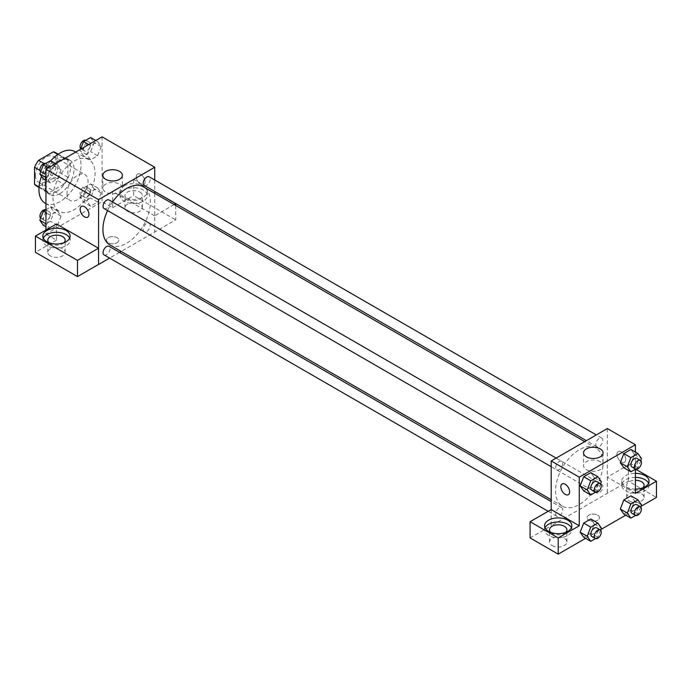 <?xml version="1.0" encoding="UTF-8"?>
<svg xmlns="http://www.w3.org/2000/svg" width="691" height="691" viewBox="0 0 691 691"><rect width="100%" height="100%" fill="white"/><g stroke="black" fill="none" stroke-linecap="round" stroke-linejoin="round"><path stroke-width="0.52" stroke-dasharray="3.46 2.59" d="M67.001 193.575A14.882 8.594 120 0 0 70.085 200.39A14.882 8.594 120 0 0 84.976 191.796A14.882 8.594 120 0 0 84.976 174.607A14.882 8.594 120 0 0 73.505 178.598A14.882 8.594 120 0 0 67.001 193.575M35.431 175.341A14.882 8.594 120 0 0 38.506 182.156A14.882 8.594 120 0 0 53.397 173.562A14.882 8.594 120 0 0 53.397 156.373A14.882 8.594 120 0 0 41.926 160.364A14.882 8.594 120 0 0 35.431 175.341M57.353 154.153L57.353 171.213A19.21 11.091 120 0 1 53.337 178.166L63.866 184.247A19.21 11.091 120 0 0 67.882 177.285L67.882 160.234L57.353 154.153A19.21 11.091 120 0 0 55.556 152.625M53.337 178.166L38.566 186.7A19.21 11.091 120 0 1 36.347 185.905M63.866 184.247L49.096 192.772L38.566 186.7M39.05 186.976L45.079 190.457L45.079 173.398L39.966 170.444M45.079 190.457A19.21 11.091 120 0 0 46.876 191.986A19.21 11.091 120 0 0 49.096 192.772M67.882 160.234A19.21 11.091 120 0 0 66.086 158.705A19.21 11.091 120 0 0 63.866 157.911L57.837 154.43M45.079 173.398A19.21 11.091 120 0 1 49.096 166.436L63.866 157.911M56.481 191.545A19.849 11.462 -60 0 1 46.556 192.53A19.849 11.462 -60 0 1 46.556 169.615A19.849 11.462 -60 0 1 66.405 158.153A19.849 11.462 -60 0 1 69.446 174.063A19.849 11.462 -60 0 1 56.481 191.545M59.987 193.575A19.849 11.462 120 0 0 72.952 176.084A19.849 11.462 120 0 0 69.912 160.182A19.849 11.462 120 0 0 54.615 165.494A19.849 11.462 120 0 0 45.952 185.473A19.849 11.462 120 0 0 50.063 194.56A19.849 11.462 120 0 0 59.987 193.575M49.096 166.436L43.982 163.491M67.882 177.285L57.353 171.213M45.105 203.154A29.773 17.189 120 0 0 74.87 185.965A29.773 17.189 120 0 0 74.87 151.588M50.754 160.856A29.773 17.189 120 0 0 41.529 176.326M52.974 197.626A29.773 17.189 120 0 0 59.132 211.256A29.773 17.189 120 0 0 88.906 194.067A29.773 17.189 120 0 0 88.906 159.69A29.773 17.189 120 0 0 65.965 167.663A29.773 17.189 120 0 0 52.974 197.626M102.087 136.853L102.087 201.677L45.952 234.085L45.952 230.034M61.041 216.136L57.5 225.275L50.408 229.369L46.858 224.325L50.408 215.186L57.5 211.092L61.041 216.136L57.5 225.275L50.408 229.369L46.858 224.325L50.408 215.186L57.5 211.092L61.041 216.136L54.028 212.085L50.478 221.224L43.386 225.318M86.997 201.15L90.547 192.012L97.638 187.926L101.18 192.962L97.638 202.1L90.547 206.194L86.997 201.15L90.547 192.012L97.638 187.926L101.18 192.962L97.638 202.1L90.547 206.194L86.997 201.15L79.983 197.099L83.525 187.961L90.616 183.875L94.166 188.911L90.616 198.049L83.525 202.143L79.983 197.099M86.997 154.801L90.547 145.671L97.638 141.577L101.18 146.622L97.638 155.751L90.547 159.846L86.997 154.801L90.547 145.671L97.638 141.577L101.18 146.622L97.638 155.751L90.547 159.846L86.997 154.801L79.983 150.75L80.553 149.291M46.858 177.976L50.408 168.837L57.5 164.752L61.041 169.787L57.5 178.926L50.408 183.02L46.858 177.976L50.408 168.837L57.5 164.752L61.041 169.787L57.5 178.926L50.408 183.02L45.952 177.449M140.688 174.331A6.202 3.585 -120 0 0 137.587 174.02A6.202 3.585 -120 0 0 137.587 181.189A6.202 3.585 -120 0 0 143.788 184.765A6.202 3.585 -120 0 0 144.739 179.798A6.202 3.585 -120 0 0 140.688 174.331M174.175 204.562L154.663 215.825L154.724 232.064L121.175 251.429M154.663 215.825L112.616 191.545L112.616 207.758L102.087 201.677M154.724 179.988L154.724 191.442M154.724 193.333L154.724 232.064M140.679 174.331A6.202 3.585 60 0 1 144.739 179.798A6.202 3.585 60 0 1 143.78 184.765A6.202 3.585 60 0 1 137.578 181.189A6.202 3.585 60 0 1 137.578 174.028A6.202 3.585 60 0 1 140.679 174.331M124.017 185.983A13.647 7.877 180 0 1 138.891 184.272A13.647 7.877 180 0 1 147.313 191.545A13.647 7.877 180 0 1 133.665 199.431A13.647 7.877 180 0 1 120.027 191.545A13.647 7.877 180 0 1 124.017 185.983M112.616 191.545L133.665 179.392L154.724 191.545M124.017 190.034A13.647 7.877 0 0 0 120.027 195.596A13.647 7.877 0 0 0 133.665 203.482A13.647 7.877 0 0 0 147.313 195.596A13.647 7.877 0 0 0 138.891 188.323A13.647 7.877 0 0 0 124.017 190.034M139.807 192.055A8.681 5.01 180 0 1 142.355 195.596A8.681 5.01 180 0 1 136.991 200.235A8.681 5.01 180 0 1 127.524 199.146A8.681 5.01 180 0 1 124.985 195.596A8.681 5.01 180 0 1 130.349 190.966A8.681 5.01 180 0 1 139.807 192.055M127.524 211.299A8.681 5.01 180 0 1 124.985 207.758A8.681 5.01 180 0 1 133.665 202.739A8.681 5.01 180 0 1 142.355 207.758A8.681 5.01 180 0 1 136.991 212.387A8.681 5.01 180 0 1 127.524 211.299M175.713 205.452L175.713 219.876L154.663 232.029M133.665 179.392L133.665 195.605L175.713 219.876M112.616 207.758L133.665 195.605M105.714 184.16A9.76 5.632 0 0 0 102.855 188.142A9.76 5.632 0 0 0 112.616 193.782A9.76 5.632 0 0 0 122.376 188.142A9.76 5.632 0 0 0 116.347 182.942A9.76 5.632 0 0 0 105.714 184.16M56.481 223.962L56.481 240.166L45.952 234.085M87.645 217.173L87.653 217.173A6.202 3.585 -120 0 0 87.653 210.012A6.202 3.585 -120 0 0 81.452 206.436L81.452 206.436M43.291 238.136A13.647 7.877 0 0 0 42.833 240.166A13.647 7.877 0 0 0 56.481 248.043A13.647 7.877 0 0 0 70.128 240.166A13.647 7.877 0 0 0 69.661 238.136M63.969 242.696A8.681 5.01 180 0 1 50.339 243.707A8.681 5.01 180 0 1 48.983 242.696M50.339 255.869A8.681 5.01 180 0 1 47.791 252.319A8.681 5.01 180 0 1 56.481 247.309A8.681 5.01 180 0 1 65.161 252.319A8.681 5.01 180 0 1 59.806 256.948A8.681 5.01 180 0 1 50.339 255.869M56.481 240.166L35.431 252.319M117.004 242.696A6.202 3.585 0 0 0 118.817 240.166A6.202 3.585 0 0 0 112.616 236.581A6.202 3.585 0 0 0 106.414 240.166A6.202 3.585 0 0 0 110.24 243.474A6.202 3.585 0 0 0 117.004 242.696A6.202 3.585 180 0 1 110.24 243.474A6.202 3.585 180 0 1 106.414 240.166A6.202 3.585 180 0 1 112.616 236.581A6.202 3.585 180 0 1 118.817 240.166A6.202 3.585 180 0 1 117.004 242.696M119.543 252.37L109.619 258.097M104.099 208.57A4.958 2.868 120 0 0 107.926 207.24A4.958 2.868 120 0 0 110.094 202.247A4.958 2.868 120 0 0 109.066 199.975M150.232 225.421A4.958 2.868 120 0 0 149.204 223.15A4.958 2.868 120 0 0 145.378 224.48A4.958 2.868 120 0 0 143.21 229.472A4.958 2.868 120 0 0 144.238 231.744A4.958 2.868 120 0 0 148.064 230.414A4.958 2.868 120 0 0 150.232 225.421M104.099 254.919A4.958 2.868 120 0 0 107.926 253.588A4.958 2.868 120 0 0 110.094 248.596A4.958 2.868 120 0 0 109.066 246.324M144.238 185.395A4.958 2.868 120 0 0 148.064 184.065A4.958 2.868 120 0 0 150.232 179.073A4.958 2.868 120 0 0 149.204 176.801M109.878 244.908A33.539 19.365 120 0 0 135.73 235.916A33.539 19.365 120 0 0 150.37 202.161A33.539 19.365 120 0 0 143.426 186.812M112.547 201.979A33.539 19.365 120 0 0 107.58 210.574M555.547 490.86A33.539 19.365 120 0 0 562.491 506.218A33.539 19.365 120 0 0 596.031 486.853A33.539 19.365 120 0 0 596.031 448.122A33.539 19.365 120 0 0 570.187 457.105A33.539 19.365 120 0 0 555.547 490.86M562.699 463.557A4.958 2.868 -60 0 1 560.531 468.55A4.958 2.868 -60 0 1 556.713 469.88A4.958 2.868 -60 0 1 556.713 464.153A4.958 2.868 -60 0 1 561.671 461.286A4.958 2.868 -60 0 1 562.699 463.557M595.823 490.783A4.958 2.868 120 0 0 596.851 493.054A4.958 2.868 120 0 0 601.809 490.187A4.958 2.868 120 0 0 601.809 484.46A4.958 2.868 120 0 0 597.991 485.79A4.958 2.868 120 0 0 595.823 490.783M555.685 513.957A4.958 2.868 120 0 0 556.713 516.229A4.958 2.868 120 0 0 561.671 513.361A4.958 2.868 120 0 0 561.671 507.635A4.958 2.868 120 0 0 557.853 508.965A4.958 2.868 120 0 0 555.685 513.957M595.823 444.434A4.958 2.868 120 0 0 596.851 446.706A4.958 2.868 120 0 0 601.809 443.838A4.958 2.868 120 0 0 601.809 438.111A4.958 2.868 120 0 0 597.991 439.441A4.958 2.868 120 0 0 595.823 444.434M551.193 509.578L551.193 525.782L628.326 481.186L656.45 497.425M607.329 428.55L607.329 493.374M588.913 520.211A6.202 3.585 0 0 0 595.668 520.988A6.202 3.585 0 0 0 599.494 517.68A6.202 3.585 0 0 0 593.293 514.104A6.202 3.585 0 0 0 587.091 517.68A6.202 3.585 0 0 0 588.913 520.211A6.202 3.585 180 0 1 587.091 517.68A6.202 3.585 180 0 1 593.293 514.095A6.202 3.585 180 0 1 599.494 517.68A6.202 3.585 180 0 1 595.668 520.988A6.202 3.585 180 0 1 588.913 520.211M629.259 500.975A8.681 5.01 0 0 0 638.717 502.055A8.681 5.01 0 0 0 644.081 497.425A8.681 5.01 0 0 0 635.4 492.415A8.681 5.01 0 0 0 626.711 497.425A8.681 5.01 0 0 0 629.259 500.975M552.066 545.536A8.681 5.01 0 0 0 561.533 546.624A8.681 5.01 0 0 0 566.896 541.994A8.681 5.01 0 0 0 558.207 536.976A8.681 5.01 0 0 0 549.526 541.994A8.681 5.01 0 0 0 552.066 545.536M585.571 538.349L600.799 529.556M625.709 515.175L640.937 506.382M530.083 537.909L551.193 525.782M642.889 487.803A8.681 5.01 180 0 1 629.259 488.813A8.681 5.01 180 0 1 626.711 485.272A8.681 5.01 180 0 1 635.4 480.262M635.4 477.395A13.647 7.877 0 0 0 625.752 479.701A13.647 7.877 0 0 0 621.753 485.272A13.647 7.877 0 0 0 635.4 493.149A13.647 7.877 0 0 0 649.048 485.272A13.647 7.877 0 0 0 648.581 483.242M635.4 489.098A13.647 7.877 180 0 1 621.753 481.221A13.647 7.877 180 0 1 625.752 475.65A13.647 7.877 180 0 1 635.4 473.344M565.704 532.372A8.681 5.01 180 0 1 552.066 533.383A8.681 5.01 180 0 1 550.718 532.372M545.026 527.812A13.647 7.877 0 0 0 544.56 529.833A13.647 7.877 0 0 0 558.207 537.719A13.647 7.877 0 0 0 571.854 529.833A13.647 7.877 0 0 0 571.397 527.812M551.133 509.543L551.133 525.756M635.4 493.374L607.277 477.135L628.326 464.983L635.504 469.129M628.326 464.983L628.326 481.186M607.277 477.135L607.277 493.339M620.311 509.051L623.861 499.921M641.507 504.922L634.485 500.871L630.943 495.827L634.493 500.854M634.485 500.871L630.935 510.001L623.852 514.095L630.943 510.001L634.485 500.871M634.493 454.514L630.943 449.478L634.485 454.523L630.935 463.652L623.852 467.747L630.943 463.652L634.485 454.523L641.507 458.574M620.311 462.711L623.861 453.572M594.346 477.697L590.796 486.827L583.714 490.921L590.805 486.827L594.346 477.697L590.805 472.653L594.346 477.697L601.369 481.748M580.172 485.877L583.722 476.747M580.172 532.225L583.722 523.096M594.346 524.046L590.805 519.001L594.355 524.028L590.796 533.176L583.714 537.27L590.805 533.176L594.346 524.046L601.369 528.097M635.4 452.052L635.4 469.189M600.194 461.683A9.76 5.632 0 0 0 589.561 460.456A9.76 5.632 0 0 0 583.541 465.665A9.76 5.632 0 0 0 593.293 471.297A9.76 5.632 0 0 0 603.053 465.665A9.76 5.632 0 0 0 600.194 461.683M568.33 494.696L568.33 494.696A6.202 3.585 -120 0 0 568.33 487.526A6.202 3.585 -120 0 0 562.128 483.95L562.128 483.95M621.364 451.845A6.202 3.585 -120 0 0 618.264 451.543A6.202 3.585 -120 0 0 618.264 458.703A6.202 3.585 -120 0 0 624.465 462.288A6.202 3.585 -120 0 0 625.415 457.312A6.202 3.585 -120 0 0 621.364 451.845M621.364 451.854A6.202 3.585 60 0 1 625.415 457.312A6.202 3.585 60 0 1 624.465 462.288A6.202 3.585 60 0 1 618.264 458.703A6.202 3.585 60 0 1 618.264 451.543A6.202 3.585 60 0 1 621.364 451.854M600.574 483.795L597.819 490.878L595.469 492.242M591.798 490.135A4.958 2.868 120 0 0 596.756 487.267A4.958 2.868 120 0 0 596.756 481.541M597.819 490.878L590.805 486.827M640.712 460.621L637.957 467.712L635.608 469.068M631.937 466.961A4.958 2.868 120 0 0 636.895 464.093A4.958 2.868 120 0 0 636.895 458.366M637.957 467.712L630.943 463.652M600.574 530.144L597.819 537.227L595.469 538.591M591.798 536.484A4.958 2.868 120 0 0 596.756 533.616A4.958 2.868 120 0 0 596.756 527.889M597.819 537.227L590.805 533.176M640.712 506.969L637.957 514.052L635.608 515.417M631.937 513.309A4.958 2.868 120 0 0 636.895 510.442A4.958 2.868 120 0 0 636.895 504.715M637.957 514.052L630.943 510.001M50.478 160.701L54.028 165.736L50.478 174.875L43.386 178.969M43.429 171.86A4.958 2.868 120 0 0 44.457 174.132A4.958 2.868 120 0 0 49.415 171.264A4.958 2.868 120 0 0 49.415 165.538A4.958 2.868 120 0 0 45.589 166.868A4.958 2.868 120 0 0 43.429 171.86M61.041 169.787L54.028 165.736M57.5 178.926L50.478 174.875M50.408 183.02L45.952 180.446M50.408 168.837L48.551 167.766M57.5 164.752L55.634 163.672M40.639 171.878A4.958 2.868 120 0 0 40.942 172.102A4.958 2.868 120 0 0 45.908 169.243A4.958 2.868 120 0 0 45.908 163.508A4.958 2.868 120 0 0 45.744 163.43M90.616 137.526L94.166 142.562L90.616 151.7L83.525 155.795L79.983 150.75M83.568 148.686A4.958 2.868 120 0 0 84.596 150.958A4.958 2.868 120 0 0 89.554 148.09A4.958 2.868 120 0 0 89.554 142.363A4.958 2.868 120 0 0 85.727 143.693A4.958 2.868 120 0 0 83.568 148.686M101.18 146.622L94.166 142.562M97.638 155.751L90.616 151.7M90.547 159.846L83.525 155.795M90.547 145.671L88.69 144.592M97.638 141.577L95.773 140.498M80.778 148.703A4.958 2.868 120 0 0 81.08 148.928A4.958 2.868 120 0 0 86.047 146.069A4.958 2.868 120 0 0 86.047 140.333A4.958 2.868 120 0 0 85.883 140.256M45.952 209.658L50.478 207.041L54.028 212.085M43.429 218.209A4.958 2.868 120 0 0 44.457 220.481A4.958 2.868 120 0 0 49.415 217.613A4.958 2.868 120 0 0 49.415 211.887A4.958 2.868 120 0 0 45.589 213.217A4.958 2.868 120 0 0 43.429 218.209M57.5 225.275L50.478 221.224M50.408 229.369L45.952 226.795M46.858 224.325L45.952 223.798M50.408 215.186L45.952 212.621M57.5 211.092L50.478 207.041M40.639 218.226A4.958 2.868 120 0 0 40.942 218.451A4.958 2.868 120 0 0 45.908 215.592A4.958 2.868 120 0 0 45.908 209.857A4.958 2.868 120 0 0 45.744 209.779M83.568 195.035A4.958 2.868 120 0 0 84.596 197.306A4.958 2.868 120 0 0 89.554 194.439A4.958 2.868 120 0 0 89.554 188.712A4.958 2.868 120 0 0 85.727 190.042A4.958 2.868 120 0 0 83.568 195.035M101.18 192.962L94.166 188.911M97.638 202.1L90.616 198.049M90.547 206.194L83.525 202.143M90.547 192.012L83.525 187.961M97.638 187.926L90.616 183.875M80.052 193.005A4.958 2.868 120 0 0 81.08 195.277A4.958 2.868 120 0 0 86.047 192.418A4.958 2.868 120 0 0 86.047 186.682A4.958 2.868 120 0 0 82.22 188.012A4.958 2.868 120 0 0 80.052 193.005M38.506 182.156L70.085 200.39M53.397 156.373L84.976 174.607M69.912 160.182L66.405 158.153M50.063 194.56L46.556 192.53M66.086 158.705L58.225 154.162M46.876 191.986L39.007 187.442M88.906 159.69L75.725 152.08M59.132 211.256L45.952 203.646M120.027 191.545L120.027 195.596M147.313 191.545L147.313 195.596M142.355 207.758L142.355 195.596M124.985 207.758L124.985 195.596M102.855 175.341L102.855 188.142M122.376 175.341L122.376 188.142M42.833 236.115L42.833 240.166M70.128 236.115L70.128 240.166M65.161 252.319L65.161 240.166M47.791 252.319L47.791 240.166M596.031 448.122L584.733 441.601M562.491 506.218L551.193 499.697M551.193 466.693L556.713 469.88M556.151 458.098L561.671 461.286M601.809 484.46L149.204 223.15M596.851 493.054L144.238 231.744M561.671 507.635L551.193 501.58M556.713 516.229L548.136 511.28M601.809 438.111L596.29 434.924M596.851 446.706L586.365 440.651M644.081 497.425L644.081 485.272M626.711 497.425L626.711 485.272M621.753 481.221L621.753 485.272M649.048 481.221L649.048 485.272M566.896 541.994L566.896 529.833M549.526 541.994L549.526 529.833M544.56 525.782L544.56 529.833M571.854 525.782L571.854 529.833M583.541 452.864L583.541 465.665M603.053 452.864L603.053 465.665M49.415 165.538L45.908 163.508M44.457 174.132L40.942 172.102M89.554 142.363L86.047 140.333M84.596 150.958L81.08 148.928M49.415 211.887L45.908 209.857M44.457 220.481L40.942 218.451M89.554 188.712L86.047 186.682M84.596 197.306L81.08 195.277"/><path stroke-width="1.04" d="M43.982 163.491L38.566 160.364L53.337 151.839A19.21 11.091 120 0 1 55.556 152.625L58.225 154.162M39.05 186.976L34.55 184.376A19.21 11.091 120 0 0 36.347 185.905L39.007 187.442M34.55 184.376L34.55 167.326A19.21 11.091 120 0 1 38.566 160.364M39.966 170.444L34.55 167.326M57.837 154.43L53.337 151.839M41.529 176.326A29.773 17.189 120 0 0 38.938 189.524A29.773 17.189 120 0 0 45.105 203.154L45.952 203.646M75.725 152.08L74.87 151.588A29.773 17.189 120 0 0 50.754 160.856M45.952 230.034L45.952 169.269L102.087 136.853L154.724 167.239L154.724 179.988M154.724 191.442L154.724 193.333M154.724 191.545L175.713 203.672L174.175 204.562M175.713 203.672L175.713 205.452M105.714 171.359A9.76 5.632 180 0 1 116.347 170.141A9.76 5.632 180 0 1 122.376 175.341A9.76 5.632 180 0 1 112.616 180.973A9.76 5.632 180 0 1 102.855 175.341A9.76 5.632 180 0 1 105.714 171.359M109.619 258.097L98.58 264.472L98.58 199.647L45.952 169.269M98.58 199.647L154.724 167.239M81.452 206.436A6.202 3.585 -120 0 0 80.502 211.403A6.202 3.585 -120 0 0 84.552 216.87A6.202 3.585 60 0 1 80.493 211.403A6.202 3.585 60 0 1 81.443 206.436A6.202 3.585 60 0 1 87.645 210.012A6.202 3.585 60 0 1 87.645 217.173A6.202 3.585 60 0 1 84.544 216.87A6.202 3.585 -120 0 0 87.653 217.173M98.528 248.233L56.481 223.962L35.431 236.115L77.478 260.386L98.528 248.233L98.58 264.472M46.833 230.544A13.647 7.877 180 0 1 61.698 228.833A13.647 7.877 180 0 1 70.128 236.115A13.647 7.877 180 0 1 56.481 243.992A13.647 7.877 180 0 1 42.833 236.115A13.647 7.877 180 0 1 46.833 230.544M69.661 238.136A13.647 7.877 0 0 0 60.022 232.556A13.647 7.877 0 0 0 46.833 234.595A13.647 7.877 0 0 0 43.291 238.136M48.983 242.696A8.681 5.01 180 0 1 47.791 240.166A8.681 5.01 180 0 1 53.155 235.536A8.681 5.01 180 0 1 62.622 236.624A8.681 5.01 180 0 1 65.161 240.166A8.681 5.01 180 0 1 63.969 242.696M77.478 260.386L77.478 276.599L98.528 264.437M35.431 236.115L35.431 252.319L77.478 276.599M121.175 251.429L119.543 252.37M556.151 458.098L109.066 199.975A4.958 2.868 120 0 0 104.099 202.834A4.958 2.868 120 0 0 104.099 208.57L551.193 466.693M551.193 501.58L109.066 246.324A4.958 2.868 120 0 0 105.239 247.646A4.958 2.868 120 0 0 103.071 252.647A4.958 2.868 120 0 0 104.099 254.919L548.136 511.28M596.29 434.924L149.204 176.801A4.958 2.868 120 0 0 145.378 178.131A4.958 2.868 120 0 0 143.21 183.124A4.958 2.868 120 0 0 144.238 185.395L586.365 440.651M584.733 441.601L143.426 186.812A33.539 19.365 120 0 0 112.547 201.979M107.58 210.574A33.539 19.365 120 0 0 102.933 229.55A33.539 19.365 120 0 0 109.878 244.908L551.193 499.697M551.193 509.578L530.083 521.705L558.207 537.943L579.257 525.782L551.193 509.578L551.193 460.966L607.329 428.55L635.4 444.754L635.4 452.052M530.083 521.705L530.083 537.909L558.207 554.147L585.571 538.349M600.799 529.556L625.709 515.175M640.937 506.382L656.45 497.425L656.45 481.221L635.4 493.374L635.4 469.189M635.4 480.262A8.681 5.01 180 0 1 641.542 481.731A8.681 5.01 180 0 1 644.081 485.272A8.681 5.01 180 0 1 642.889 487.803M648.581 483.242A13.647 7.877 0 0 0 635.4 477.395M635.4 473.344A13.647 7.877 180 0 1 649.048 481.221A13.647 7.877 180 0 1 635.4 489.098M550.718 532.372A8.681 5.01 180 0 1 549.526 529.833A8.681 5.01 180 0 1 558.207 524.823A8.681 5.01 180 0 1 566.896 529.833A8.681 5.01 180 0 1 565.704 532.372M571.397 527.812A13.647 7.877 0 0 0 561.748 522.232A13.647 7.877 0 0 0 548.559 524.262A13.647 7.877 0 0 0 545.026 527.812M548.559 520.211A13.647 7.877 180 0 1 563.433 518.509A13.647 7.877 180 0 1 571.854 525.782A13.647 7.877 180 0 1 558.207 533.659A13.647 7.877 180 0 1 544.56 525.782A13.647 7.877 180 0 1 548.559 520.211M558.207 537.943L558.207 554.147M635.504 469.129L656.45 481.221M630.874 503.972L623.852 499.921L630.943 495.827L623.852 499.921L620.311 509.051L623.852 514.095L620.311 509.051L627.324 513.102L630.874 503.972L637.957 499.878L641.507 504.922L640.712 506.969M635.608 469.068L630.874 471.798L623.852 467.747L620.302 462.72L623.852 453.572L630.943 449.478L623.852 453.572L630.874 457.623L637.957 453.529L641.507 458.574L640.712 460.621M595.469 492.242L590.736 494.972L583.714 490.921L580.164 485.894M590.736 494.972L587.186 489.928L590.736 480.798L583.714 476.747L590.805 472.653L583.714 476.747L580.172 485.877L583.714 490.921M590.736 527.147L583.714 523.096L590.805 519.001L583.714 523.096L580.172 532.225L583.714 537.27L580.172 532.225L587.186 536.276L590.736 527.147L597.819 523.052L601.369 528.097L600.574 530.144M579.257 525.782L579.257 477.17L635.4 444.754M600.194 448.874A9.76 5.632 180 0 1 603.053 452.864A9.76 5.632 180 0 1 593.293 458.496A9.76 5.632 180 0 1 583.541 452.864A9.76 5.632 180 0 1 589.561 447.656A9.76 5.632 180 0 1 600.194 448.874M579.257 477.17L551.193 460.966M562.128 483.95A6.202 3.585 -120 0 0 561.178 488.917A6.202 3.585 -120 0 0 565.229 494.385A6.202 3.585 60 0 1 561.178 488.917A6.202 3.585 60 0 1 562.128 483.95A6.202 3.585 60 0 1 568.33 487.535A6.202 3.585 60 0 1 568.33 494.696A6.202 3.585 60 0 1 565.229 494.385A6.202 3.585 -120 0 0 568.33 494.696M590.736 480.798L597.819 476.704L601.369 481.748L600.574 483.795M600.263 483.57L596.756 481.541A4.958 2.868 120 0 0 592.938 482.871A4.958 2.868 120 0 0 590.77 487.863A4.958 2.868 120 0 0 591.798 490.135L595.305 492.165A4.958 2.868 120 0 0 600.263 489.297A4.958 2.868 120 0 0 600.263 483.57A4.958 2.868 120 0 0 596.445 484.892A4.958 2.868 120 0 0 594.277 489.893A4.958 2.868 120 0 0 595.305 492.165M587.186 489.928L580.172 485.877M597.819 476.704L590.805 472.653M630.874 471.798L627.324 466.762L630.874 457.623M640.402 460.396L636.895 458.366A4.958 2.868 120 0 0 633.077 459.696A4.958 2.868 120 0 0 630.909 464.689A4.958 2.868 120 0 0 631.937 466.961L635.444 468.99A4.958 2.868 120 0 0 640.402 466.123A4.958 2.868 120 0 0 640.402 460.396A4.958 2.868 120 0 0 636.584 461.726A4.958 2.868 120 0 0 634.416 466.719A4.958 2.868 120 0 0 635.444 468.99M623.852 467.747L620.311 462.711L627.324 466.762M637.957 453.529L630.943 449.478M595.469 538.591L590.736 541.321L587.186 536.276M600.263 529.919L596.756 527.889A4.958 2.868 120 0 0 592.938 529.22A4.958 2.868 120 0 0 590.77 534.212A4.958 2.868 120 0 0 591.798 536.484L595.305 538.514A4.958 2.868 120 0 0 600.263 535.646A4.958 2.868 120 0 0 600.263 529.919A4.958 2.868 120 0 0 596.445 531.241A4.958 2.868 120 0 0 594.277 536.242A4.958 2.868 120 0 0 595.305 538.514M590.736 541.321L583.714 537.27M597.819 523.052L590.805 519.001M635.608 515.417L630.874 518.146L627.324 513.102M640.402 506.745L636.895 504.715A4.958 2.868 120 0 0 633.077 506.045A4.958 2.868 120 0 0 630.909 511.038A4.958 2.868 120 0 0 631.937 513.309L635.444 515.339A4.958 2.868 120 0 0 640.402 512.472A4.958 2.868 120 0 0 640.402 506.745A4.958 2.868 120 0 0 636.584 508.066A4.958 2.868 120 0 0 634.416 513.067A4.958 2.868 120 0 0 635.444 515.339M630.874 518.146L623.852 514.095M637.957 499.878L630.943 495.827M45.952 180.446L43.386 178.969L39.845 173.925L43.386 164.786L50.478 160.701L55.634 163.672M45.952 177.449L39.845 173.925M48.551 167.766L43.386 164.786M45.744 163.43A4.958 2.868 120 0 0 41.987 164.95A4.958 2.868 120 0 0 39.914 169.831A4.958 2.868 120 0 0 40.639 171.878M80.553 149.291L83.525 141.62L90.616 137.526L95.773 140.498M88.69 144.592L83.525 141.62M85.883 140.256A4.958 2.868 120 0 0 82.125 141.776A4.958 2.868 120 0 0 80.052 146.656A4.958 2.868 120 0 0 80.778 148.703M45.952 226.795L43.386 225.318L39.845 220.274L43.386 211.135L45.952 209.658M45.952 223.798L39.845 220.274M45.952 212.621L43.386 211.135M45.744 209.779A4.958 2.868 120 0 0 41.987 211.299A4.958 2.868 120 0 0 39.914 216.179A4.958 2.868 120 0 0 40.639 218.226"/></g></svg>
